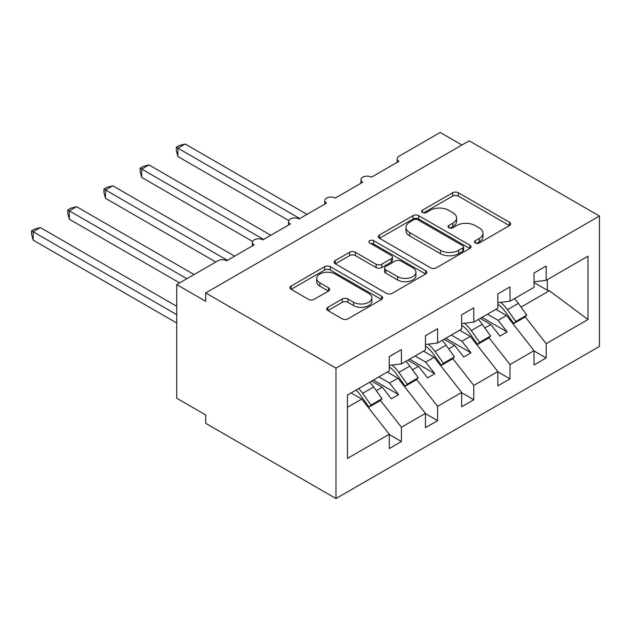 <?xml version="1.0" encoding="UTF-8"?>
<svg xmlns="http://www.w3.org/2000/svg" width="631" height="631" viewBox="0 0 631 631"><rect width="100%" height="100%" fill="white"/><g stroke="black" fill="none" stroke-linecap="round" stroke-linejoin="round"><path stroke-width="0.95" d="M475.324 243.006A2.816 1.625 0 0 0 479.308 243.006L509.501 225.567A4.023 2.319 0 0 0 510.676 223.926A4.023 2.319 0 0 0 509.501 222.286L458.343 192.755A4.023 2.319 0 0 0 452.664 192.755L422.47 210.186A2.816 1.625 0 0 0 421.642 211.338A2.816 1.625 0 0 0 422.47 212.481A2.816 1.625 0 0 0 426.446 212.481L430.35 210.226A12.865 7.422 0 0 1 448.538 210.226L452.806 212.686A12.865 7.422 0 0 1 456.568 217.94A12.865 7.422 0 0 1 452.806 223.193L448.893 225.448A2.816 1.625 0 0 0 448.073 226.592A2.816 1.625 0 0 0 448.893 227.744A2.816 1.625 0 0 0 452.877 227.744L456.781 225.488A12.865 7.422 0 0 1 474.969 225.488L479.237 227.949A12.865 7.422 0 0 1 482.999 233.202A12.865 7.422 0 0 1 479.237 238.447L475.324 240.703A2.816 1.625 0 0 0 474.504 241.854A2.816 1.625 0 0 0 475.324 243.006L475.324 240.703M327.907 307.281A4.023 2.319 0 0 0 326.724 308.922A4.023 2.319 0 0 0 327.907 310.562L342.254 318.844A4.023 2.319 0 0 0 347.941 318.844L381.471 299.488A4.023 2.319 0 0 0 382.646 297.848A4.023 2.319 0 0 0 381.471 296.199L330.321 266.668A4.023 2.319 0 0 0 324.634 266.668L291.104 286.032A4.023 2.319 0 0 0 289.921 287.673A4.023 2.319 0 0 0 291.104 289.313L308.433 299.323A4.023 2.319 0 0 0 314.12 299.323L328.475 291.033A4.023 2.319 0 0 0 329.65 289.392A4.023 2.319 0 0 0 328.475 287.752L319.878 282.791A10.751 6.207 0 0 1 316.723 278.397A10.751 6.207 0 0 1 323.364 272.663A10.751 6.207 0 0 1 335.077 274.012L368.756 293.454A10.751 6.207 0 0 1 371.904 297.848A10.751 6.207 0 0 1 365.27 303.582A10.751 6.207 0 0 1 353.549 302.233L347.941 298.991A4.023 2.319 0 0 0 342.254 298.991L327.907 307.281L327.907 310.562M599.45 216.039L335.984 368.149L335.984 498.537L599.45 346.427L599.45 216.039L469.164 140.823L205.698 292.934L205.698 301.295L176.743 284.573L218.003 260.753A6.144 3.549 0 0 1 226.687 260.753L254.19 244.875A6.144 3.549 0 0 1 252.392 242.367A6.144 3.549 0 0 1 256.186 239.094A6.144 3.549 0 0 1 262.875 239.859L290.386 223.981A6.144 3.549 0 0 1 288.588 221.473A6.144 3.549 0 0 1 292.374 218.2A6.144 3.549 0 0 1 299.07 218.965L326.574 203.087A6.144 3.549 0 0 1 324.776 200.579A6.144 3.549 0 0 1 328.57 197.306A6.144 3.549 0 0 1 335.258 198.071L362.762 182.193A6.144 3.549 0 0 1 360.964 179.685A6.144 3.549 0 0 1 364.757 176.412A6.144 3.549 0 0 1 371.446 177.177L398.958 161.299A6.144 3.549 180 0 1 397.159 158.791A6.144 3.549 180 0 1 398.958 156.283L440.209 132.463L461.924 145.004M335.984 368.149L205.698 292.934M430.634 267.82A4.023 2.319 0 0 0 436.321 267.82L469.858 248.456A4.023 2.319 0 0 0 471.034 246.816A4.023 2.319 0 0 0 469.858 245.175L418.7 215.644A4.023 2.319 0 0 0 413.021 215.644L379.483 235A4.023 2.319 0 0 0 378.308 236.641A4.023 2.319 0 0 0 379.483 238.281L430.634 267.82M370.799 243.613A2.816 1.625 0 0 1 373.655 244.008L373.655 240.663L425.665 270.691A4.023 2.319 0 0 1 426.84 272.332A4.023 2.319 0 0 1 425.665 273.972L392.127 293.328A4.023 2.319 0 0 1 386.448 293.328L335.29 263.797L335.29 260.516A4.023 2.319 0 0 0 334.115 262.157A4.023 2.319 0 0 0 335.29 263.797M335.29 260.516L349.645 252.234A4.023 2.319 0 0 1 355.324 252.234L376.076 264.208A4.023 2.319 0 0 0 381.755 264.208L391.275 258.71A4.023 2.319 0 0 0 392.45 257.069A4.023 2.319 0 0 0 391.275 255.429L369.679 242.959A2.816 1.625 0 0 1 368.851 241.815A2.816 1.625 0 0 1 370.594 240.308A2.816 1.625 0 0 1 373.655 240.663M347.444 407.334L361.752 399.076L389.256 434.262L347.444 458.406L347.444 395.045L389.256 370.91L389.256 356.618L401.419 349.598L401.419 363.89L389.256 365.404M401.419 363.89L425.444 350.016L425.444 335.724L437.606 328.704L437.606 342.996L425.444 344.51M437.606 342.996L461.64 329.122L461.64 314.83L473.794 307.81L473.794 322.102L461.64 323.616M473.794 322.102L497.827 308.228L497.827 293.936L509.99 286.916L509.99 301.208L497.827 302.722M389.256 434.514L401.419 441.534L401.419 427.242L425.444 413.368L397.94 378.182L387.3 372.038M380.398 400.362L401.419 427.242M425.444 413.62L437.606 420.64L437.606 406.348L461.64 392.474L434.128 357.288L423.488 351.144M416.594 379.468L437.606 406.348M461.64 392.727L473.794 399.746L473.794 385.454L497.827 371.58L470.324 336.394L459.683 330.25M452.782 358.574L473.794 385.454M497.827 371.833L509.99 378.852L509.99 364.56L534.015 350.686L534.015 364.978L546.178 357.958L546.178 343.666L587.989 319.531L549.364 290.757L547.337 290.26L547.337 279.643M488.97 337.68L509.99 364.56M509.99 301.208L534.015 287.334L534.015 273.042L546.178 266.022L546.178 280.314L534.015 281.828M534.015 350.939L546.178 357.958M525.166 316.778L546.178 343.666M176.743 284.573L176.743 398.24L205.698 414.961L205.698 423.314L335.984 498.537M361.752 399.076L351.112 392.932M401.419 441.534L389.256 448.554L389.256 434.262M437.606 420.64L425.444 427.66L425.444 413.368M473.794 399.746L461.64 406.766L461.64 392.474M509.99 378.852L497.827 385.872L497.827 371.58M546.178 280.314L587.989 256.178L587.989 319.531M376.313 390.668L382.307 387.213L391.354 398.784L398.595 394.604L389.548 383.033L397.94 378.182M371.667 381.069L382.307 387.213M378.908 376.888L389.548 383.033M412.5 369.774L418.495 366.319L427.55 377.89L434.783 373.71L425.736 362.139L434.128 357.288M407.855 360.175L418.495 366.319M415.095 355.994L425.736 362.139M448.696 348.88L454.691 345.417L463.738 356.996L470.978 352.816L461.924 341.245L470.324 336.394M444.05 339.281L454.691 345.417M451.283 335.1L461.924 341.245M484.884 327.986L490.879 324.523L499.926 336.102L507.166 331.922L498.119 320.351L506.512 315.5L495.871 309.356M480.238 318.387L490.879 324.523M487.479 314.206L498.119 320.351M506.512 315.5L534.015 350.686M521.072 307.092L549.364 290.757M534.015 282.57L547.337 290.26M481.974 317.377L507.166 331.922M445.786 338.271L470.978 352.816M409.59 359.173L434.783 373.71M373.402 380.067L398.595 394.604M476.452 243.4L479.237 241.791A12.865 7.422 0 0 0 482.999 236.538L482.999 233.202M456.568 217.94L456.568 221.284A12.865 7.422 0 0 1 452.806 226.537L450.021 228.138M509.446 225.598L458.343 196.099A4.023 2.319 0 0 0 452.664 196.099L423.59 212.884M469.803 248.488L418.7 218.989A4.023 2.319 0 0 0 413.021 218.989L379.539 238.313M462.752 247.967A2.816 1.625 0 0 0 463.572 246.816A2.816 1.625 0 0 0 462.752 245.672L417.848 219.746A2.816 1.625 0 0 0 413.873 219.746L409.748 222.12A12.865 7.422 0 0 0 405.985 227.373A12.865 7.422 0 0 0 409.748 232.626L440.438 250.341A12.865 7.422 0 0 0 458.627 250.341L462.752 247.967L462.752 251.312A2.816 1.625 0 0 0 463.572 250.16L463.572 246.816M405.985 227.373L405.985 230.717A12.865 7.422 0 0 0 409.748 235.97L409.748 232.626M462.752 251.312L458.627 253.686A12.865 7.422 0 0 1 440.438 253.686L409.748 235.97M335.345 263.829L349.645 255.571L349.645 252.234M392.45 257.069L392.45 260.414A4.023 2.319 0 0 1 391.275 262.054L381.755 267.552A4.023 2.319 0 0 1 376.076 267.552L355.324 255.571A4.023 2.319 0 0 0 349.645 255.571M373.655 244.008L425.609 274.004M397.601 276.638A10.751 6.207 0 0 0 409.314 277.979A10.751 6.207 0 0 0 415.955 272.245A10.751 6.207 0 0 0 412.808 267.86L400.937 261.013A4.023 2.319 0 0 0 395.258 261.013L385.738 266.503A4.023 2.319 0 0 0 384.555 268.143A4.023 2.319 0 0 0 385.738 269.784L397.601 276.638L397.601 279.983A10.751 6.207 0 0 0 409.314 281.323A10.751 6.207 0 0 0 415.955 275.589L415.955 272.245M384.555 268.143L384.555 271.488A4.023 2.319 0 0 0 385.738 273.128L385.738 269.784M397.601 279.983L385.738 273.128M371.904 297.848L371.904 301.184A10.751 6.207 0 0 1 365.27 306.918A10.751 6.207 0 0 1 353.549 305.578L347.941 302.336A4.023 2.319 0 0 0 342.254 302.336L327.954 310.594M316.723 278.397L316.723 281.741A10.751 6.207 0 0 0 319.878 286.135L319.878 282.791M328.42 291.065L319.878 286.135M381.416 299.512L330.321 270.013A4.023 2.319 0 0 0 324.634 270.013L291.151 289.345M176.309 147.26L177.903 148.175L177.903 156.535L176.309 150.596L176.309 147.26L179.204 145.587L185.143 144.002L177.903 148.175L299.788 218.547M177.903 156.535L288.793 220.558M185.143 144.002L307.029 214.374M500.659 302.367A25.382 14.655 60 0 1 507.427 309.726L515.779 321.471L513.752 323.553L505.399 311.817A20.476 11.823 -120 0 0 497.827 304.331M514.478 298.613A25.382 14.655 60 0 1 518.43 303.369L526.782 315.114L515.779 321.471M526.782 315.114L524.755 317.204L513.752 323.553M140.121 168.154L141.715 169.069L141.715 177.429L140.121 171.49L140.121 168.154L143.016 166.481L148.948 164.896L141.715 169.069L263.6 239.441M141.715 177.429L252.605 241.452M148.948 164.896L270.841 235.268M464.471 323.261A25.382 14.655 60 0 1 471.239 330.62L479.584 342.365L477.557 344.447L469.212 332.711A20.476 11.823 -120 0 0 461.64 325.225M478.29 319.507A25.382 14.655 60 0 1 482.242 324.271L490.587 336.007L479.584 342.365M490.587 336.007L488.56 338.098L477.557 344.447M103.934 189.048L105.519 189.97L105.519 198.323L103.934 192.384L103.934 189.048L106.82 187.375L112.76 185.79L105.519 189.97L227.412 260.335M105.519 198.323L215.826 262.007M112.76 185.79L234.645 256.162M428.275 344.155A25.382 14.655 60 0 1 435.051 351.514L443.396 363.259L441.369 365.341L433.024 353.605A20.476 11.823 -120 0 0 425.444 346.119M442.094 340.401A25.382 14.655 60 0 1 446.054 345.165L454.399 356.901L443.396 363.259M454.399 356.901L452.372 358.992L441.369 365.341M67.738 209.942L69.331 210.864L69.331 219.217L67.738 213.286L67.738 209.942L70.633 208.269L76.572 206.684L69.331 210.864L186.879 278.728M69.331 219.217L179.638 282.901M76.572 206.684L194.111 274.548M392.088 365.049A25.382 14.655 60 0 1 398.855 372.408L407.208 384.153L405.181 386.235L396.828 374.498A20.476 11.823 -120 0 0 389.256 367.013M405.907 361.295A25.382 14.655 60 0 1 409.858 366.059L418.211 377.795L407.208 384.153M418.211 377.795L416.184 379.886L405.181 386.235M31.55 230.836L33.143 231.758L33.143 240.111L31.55 234.18L31.55 230.836L34.445 229.171L40.376 227.578L33.143 231.758L176.743 314.664M33.143 240.111L176.743 323.025M40.376 227.578L176.743 306.303M358.716 388.546A25.382 14.655 60 0 1 362.667 393.302L371.012 405.047L368.985 407.137L360.64 395.392A20.476 11.823 -120 0 0 355.963 390.132M369.719 382.189A25.382 14.655 60 0 1 373.67 386.953L382.015 398.689L371.012 405.047M382.015 398.689L379.988 400.78L368.985 407.137M479.237 241.791L479.237 238.447M448.893 227.744L448.893 225.448M452.806 226.537L452.806 223.193M422.47 212.481L422.47 210.186M452.664 196.099L452.664 192.755M458.343 196.099L458.343 192.755M509.501 225.567L509.501 222.286M379.483 238.281L379.483 235M413.021 218.989L413.021 215.644M418.7 218.989L418.7 215.644M469.858 248.456L469.858 245.175M440.438 253.686L440.438 250.341M458.627 253.686L458.627 250.341M355.324 255.571L355.324 252.234M376.076 267.552L376.076 264.208M381.755 267.552L381.755 264.208M391.275 262.054L391.275 258.71M425.665 273.972L425.665 270.691M342.254 302.336L342.254 298.991M347.941 302.336L347.941 298.991M353.549 305.578L353.549 302.233M328.475 291.033L328.475 287.752M291.104 289.313L291.104 286.032M324.634 270.013L324.634 266.668M330.321 270.013L330.321 266.668M381.471 299.488L381.471 296.199M518.43 303.369L507.427 309.726M482.242 324.271L471.239 330.62M446.054 345.165L435.051 351.514M409.858 366.059L398.855 372.408M373.67 386.953L362.667 393.302M360.964 183.235L360.964 179.685M397.159 162.341L397.159 158.791M324.776 204.129L324.776 200.579M288.588 225.022L288.588 221.473M252.392 245.916L252.392 242.367"/></g></svg>
